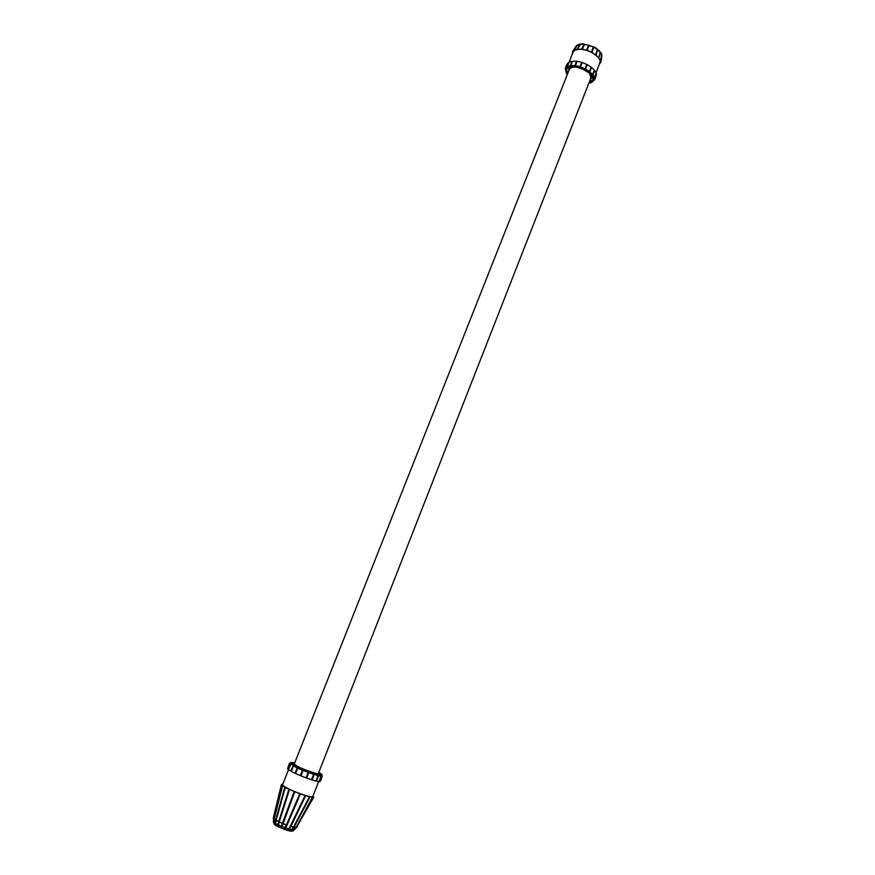 <?xml version="1.0" encoding="UTF-8"?>
<svg xmlns="http://www.w3.org/2000/svg" width="875" height="875" viewBox="0 0 875 875"><rect width="100%" height="100%" fill="white"/><g stroke="black" fill="none" stroke-linecap="round" stroke-linejoin="round"><path stroke-width="1.31" d="M592.441 76.519L593.031 80.412C595.536 75.622 582.455 66.697 572.917 66.894C577.248 66.533 582.914 68.753 589.925 73.544C594.409 79.209 594.038 82.436 588.809 83.223C601.07 81.463 586.25 66.708 572.884 66.861C566.18 67.288 564.287 69.913 567.219 74.747M575.105 65.111L576.319 61.863M577.008 61.513L576.308 61.797L577.008 61.513L575.389 65.833L575.006 65.275L575.389 65.833M580.081 66.445L581.481 62.814M582.148 62.705L581.503 62.737L582.148 62.705L580.486 67.003L580.027 66.555L580.486 67.003M584.981 68.819L585.616 68.786L584.981 68.819L586.698 64.531L587.125 65.045L586.698 64.542M587.081 65.122L585.67 68.655M589.389 71.509L591.15 67.255L591.456 67.955L591.15 67.266M591.402 67.977L590.078 71.159M592.605 74.55L594.398 70.35M594.256 77.558L596.083 73.981M588.722 83.464L594.103 80.281L595.952 76.07M595.317 77.58L596.017 75.906C598.828 70.634 584.719 60.966 574.405 61.206C570.358 61.25 567.875 62.333 566.956 64.455M584.62 44.319L583.898 44.538L584.62 44.319L582.236 49.208L577.412 49.208L580.475 44.275M581.973 48.584L583.942 44.559M589.247 45.358L588.602 45.38L589.247 45.358L587.147 50.312L582.236 49.208L582.094 48.552L581.711 49.142M586.72 49.842L588.58 45.445M599.211 64.586L600.436 60.922L598.795 57.641L591.97 52.325L587.147 50.312L587.07 49.612L586.6 50.138M593.709 47.491L592.058 52.095L591.456 52.062L593.272 46.998L593.709 47.48L593.272 46.998M593.688 47.534L592.102 51.964M597.636 50.116L595.7 54.677L597.264 49.459M597.581 50.094L596.302 54.37M600.469 53.014L598.795 57.641L600.173 52.27M601.661 55.081L600.37 60.616L601.727 55.398M303.1 770.448L302.488 771.006L302.509 770.208L303.1 770.448L300.956 775.841L300.355 775.6L300.869 775.053L300.956 775.841M306.677 778.072L306.075 777.853M306.688 778.061L306.688 777.328L306.086 777.842L308.175 772.439L308.777 772.658L308.262 773.27L308.175 772.439M311.522 779.734L312.266 779.45L311.522 779.734L313.567 774.32L313.939 774.987L313.567 774.32M316.017 781.025L318.008 775.611M319.003 781.561L320.972 776.169M320.666 780.686L321.541 777.47M297.795 768.141L297.052 768.359L297.795 768.141L295.597 773.5L295.236 772.811L295.597 773.5M289.319 763.82L287.623 768.523C287.503 769.125 289.308 770.372 293.038 772.275C302.531 777.153 320.228 783.037 320.13 781.32L322.098 775.906C321.333 773.894 323.75 775.764 318.773 772.417C329.481 778.247 308.897 772.559 296.231 766.128C288.28 761.677 292.173 763.208 291.233 762.902L294.623 763.12M289.012 789.163L289.538 789.414L288.903 789.906L289.012 789.163L284.659 787.588L285.316 787.259L276.194 820.214L279.245 821.844L278.545 825.038L279.005 827.017L281.072 827.958M275.789 820.225L275.275 823.408L276.183 820.291L275.767 823.539L276.675 825.759L278.075 826.547M591.358 78.323L590.198 79.669M568.597 71.291L568.695 69.464C569.428 67.834 571.353 67.014 574.492 67.003L574.744 67.003M588.58 72.45C591.008 74.659 591.916 76.639 591.336 78.378L590.155 79.789M589.312 81.933L593.195 79.778M594.803 77.295L596.061 73.413M566.967 64.422L565.381 68.042M567.011 64.345L565.512 68.589M568.477 62.858L567.197 66.117M568.936 62.42L567.427 66.686M572.414 61.425L570.861 65.734M595.984 72.855L599.856 62.956C602.405 57.958 589.433 49.022 579.895 49.306C576.177 49.372 573.869 50.389 572.983 52.369L569.056 62.256M576.942 45.511L574.339 49.645M577.325 45.205L574.514 50.127L577.412 49.208M575.433 47.141L572.567 51.57M600.808 60.375L600.436 60.922M587.836 71.914L589.794 73.872L590.888 77.93L318.227 773.817M294.142 764.334L569.33 69.431C570.117 67.736 572.228 66.959 575.663 67.112M318.544 772.997L318.992 773.642C319.047 774.911 305.342 770.306 297.948 766.566L293.705 763.689L294.47 763.514M294.602 763.164L292.381 763.109L297.052 766.336C305.364 770.558 320.775 775.698 320.337 774.123L318.686 772.647M322.131 776.661L320.666 780.697M288.498 769.628L290.752 764.345M290.894 771.137L291.145 770.514L290.894 771.137M292.819 766.511L293.497 766.019L292.819 766.511M288.542 769.672L282.603 784.656C282.472 785.28 284.123 786.494 287.58 788.298C296.341 792.936 312.802 798.295 312.802 796.556L318.675 781.539M313.6 797.519L296.712 826.941M312.539 797.902L296.144 827.422L312.463 797.18L309.903 796.797L309.641 797.475L309.903 796.797M287.919 830.375L289.384 830.714L291.594 829.719L293.584 827.006L309.509 796.709L305.627 795.659L305.233 796.283L305.627 795.659M284.78 829.402L286.88 830.091L288.63 828.975L290.303 826.241L305.102 795.495L300.366 793.898L299.852 794.467L299.764 793.68L300.366 793.898M294.175 791.47L289.538 789.414L279.245 821.844L282.636 823.506L286.464 824.884L299.764 793.68L294.766 791.722L294.175 792.247L294.175 791.47L294.766 791.722L282.002 826.591L281.75 828.253L284.047 829.15L286.464 824.884L287.066 825.114L282.395 823.375L294.098 791.667M278.545 825.038L281.4 826.35L282.395 823.386L278.666 821.712L288.805 789.764M282.067 785.991L273.875 818.727L274.958 824.556M281.323 784.897L273.361 817.852L273.602 821.898M289.078 829.259L288.28 830.058M285.677 828.056L284.659 829.369M281.838 828.286L281.4 826.35L291.944 829.97L293.858 827.28M277.463 826.219L276.303 825.902L275.275 823.408L277.998 824.764M274.039 818.913L273.591 822.216L275.286 823.255M278.064 826.208L278.009 824.928M281.148 828.002L281.389 826.394M291.452 830.955L293.628 829.959L295.783 827.269L294.098 827.094M273.416 821.341L273.525 817.917M275.723 820.006L273.919 818.781M279.442 827.225L278.6 827.159L277.988 824.852L278.688 821.778M278.556 825.038L277.988 824.852L278.698 821.669M287.022 825.202L285.698 828.012L284.244 829.544L283.916 829.095M290.784 826.503L289.166 829.128M290.85 826.427L294.011 827.116M293.989 827.214L292.031 829.948L289.559 831.064L288.444 830.506M295.881 827.433L293.956 830.156L291.856 831.239L290.445 831.02M296.067 827.422L294.066 827.159M282.844 784.044L281.805 784.35L273.908 818.508M273.634 818.027L273.897 818.584M312.681 797.18L313.611 796.841L313.042 795.944M284.944 787.041L282.636 785.52L274.258 818.858L275.734 819.941M284.659 787.588L275.713 820.039L278.698 821.581M300.245 794.172L287.066 825.103L300.289 794.084M305.375 796.261L290.883 826.394L305.473 796.119M290.916 826.339L294.044 827.192L309.739 797.409M281.805 784.35L282.45 785.367M293.497 766.019L291.277 771.345M289.855 763.317L287.623 768.567M568.641 71.181L568.717 69.409M600.589 62.923L601.65 58.319M572.534 52.27L572.337 53.998M574.23 50.291L572.633 52.019M594.606 79.888L595.919 76.18M566.366 69.213L567.744 73.434M593.031 80.412L588.853 83.136M594.103 80.281L594.103 80.281C597.155 75.162 583.089 65.428 572.775 65.647C568.673 65.68 566.202 66.784 565.37 68.961L565.425 68.775M601.792 55.661C599.167 49.164 592.648 45.314 582.236 44.122L576.712 45.577M318.697 772.603L321.333 774.758C321.42 775.983 304.916 770.623 296.253 766.139C290.062 762.913 289.548 761.841 294.7 762.945C292.13 762.125 290.522 762.223 289.888 763.219L295.269 766.894C304.697 771.695 322.241 777.569 322.098 775.906M275.68 825.256L274.477 824.523L273.591 822.216L273.875 818.727M292.141 829.817L293.934 830.167L296.144 827.422M296.953 827.061L293.212 830.78M296.286 827.214L293.923 830.189M576.625 45.653L575.761 46.616C576.636 44.986 578.955 44.034 582.717 43.75L594.869 47.272C599.856 50.827 602.175 53.648 601.825 55.738M567.273 74.637L566.07 69.792C566.913 67.889 569.198 66.927 572.917 66.894C567.011 66.38 565.119 68.994 567.23 74.725M601.748 56.853L600.403 62.737M594.595 71.127L593.228 74.32M591.456 67.955L590.045 71.334M587.125 65.045L585.616 68.786M292.381 763.12L291.977 763.678M295.236 772.811L297.052 768.359M300.431 775.425L302.444 770.383M288.4 768.808L290.106 764.794M291.047 770.547L292.786 766.38M281.4 826.35L294.12 791.602M278.688 821.636L288.837 789.589M290.883 826.394L289.166 829.216L287.066 830.462L286.366 829.927M273.361 817.852L273.831 823.517M273.623 822.686L273.416 821.483M275.548 825.027L274.848 824.458M285.688 828.034L287.033 825.191M291.616 830.944L290.762 830.922M313.589 796.895L296.669 827.006M306.775 777.842L308.689 772.898M312.266 779.45L313.939 774.987M316.717 780.577L318.27 776.366M319.627 781.014L321.114 776.934M320.337 774.134L320.261 774.812M583.898 44.538L581.853 48.738M588.602 45.391L586.666 49.952M579.753 44.603L577.566 48.65M572.731 51.833L575.761 46.616M571.736 61.852L570.544 65.144M576.308 61.797L575.006 65.275M581.503 62.737L580.027 66.555M567.142 74.955L565.37 68.961"/></g></svg>
